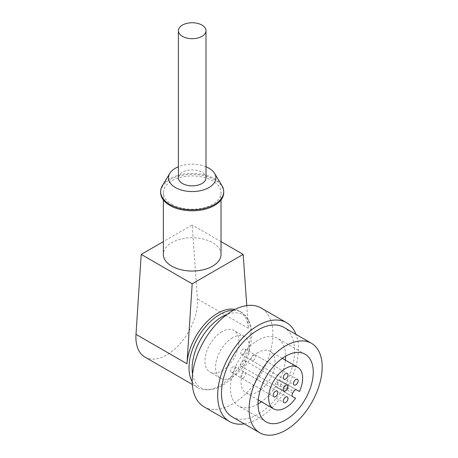 <?xml version="1.0" encoding="UTF-8"?>
<svg xmlns="http://www.w3.org/2000/svg" width="458" height="458" viewBox="0 0 458 458"><rect width="100%" height="100%" fill="white"/><g stroke="black" fill="none" stroke-linecap="round" stroke-linejoin="round"><path stroke-width="0.34" stroke-dasharray="2.29 1.72" d="M243.164 377.97A3.303 1.906 120 0 0 245.322 375.056A3.303 1.906 120 0 0 244.818 372.406A3.303 1.906 120 0 0 243.164 372.572A3.303 1.906 120 0 0 241.005 375.486A3.303 1.906 120 0 0 241.515 378.131A3.303 1.906 120 0 0 243.164 377.97M253.331 360.36A3.303 1.906 120 0 0 255.49 357.446A3.303 1.906 120 0 0 254.98 354.801A3.303 1.906 120 0 0 253.331 354.967A3.303 1.906 120 0 0 251.173 357.875A3.303 1.906 120 0 0 251.677 360.526A3.303 1.906 120 0 0 253.331 360.36M243.164 354.492A3.303 1.906 120 0 0 245.322 351.578A3.303 1.906 120 0 0 244.818 348.933A3.303 1.906 120 0 0 243.164 349.093A3.303 1.906 120 0 0 241.005 352.007A3.303 1.906 120 0 0 241.515 354.652A3.303 1.906 120 0 0 243.164 354.492M243.164 366.228A3.303 1.906 120 0 0 245.322 363.32A3.303 1.906 120 0 0 244.818 360.669A3.303 1.906 120 0 0 243.164 360.835A3.303 1.906 120 0 0 241.005 363.744A3.303 1.906 120 0 0 241.515 366.394A3.303 1.906 120 0 0 243.164 366.228M233.002 372.096A3.303 1.906 120 0 0 235.16 369.188A3.303 1.906 120 0 0 234.651 366.537A3.303 1.906 120 0 0 233.002 366.703A3.303 1.906 120 0 0 230.843 369.612A3.303 1.906 120 0 0 231.347 372.262A3.303 1.906 120 0 0 233.002 372.096M258.031 352.494A24.028 13.872 120 0 0 242.334 373.671A24.028 13.872 120 0 0 246.02 392.924A24.028 13.872 120 0 0 258.031 391.733A24.028 13.872 120 0 0 273.729 370.562A24.028 13.872 120 0 0 270.048 351.303A24.028 13.872 120 0 0 258.031 352.494M206.008 177.876A13.814 7.975 0 0 0 201.961 172.237A13.814 7.975 0 0 0 186.904 170.508A13.814 7.975 0 0 0 178.374 177.876M162.418 185.605A31.539 18.211 180 0 1 214.493 178.734A31.539 18.211 180 0 1 221.964 185.605M223.727 192.589A31.539 18.211 0 0 0 214.493 179.713A31.539 18.211 0 0 0 180.12 175.769A31.539 18.211 0 0 0 160.649 192.589M171.802 204.365A28.837 16.648 0 0 0 203.226 207.972A28.837 16.648 0 0 0 221.025 192.589A28.837 16.648 0 0 0 212.581 180.818A28.837 16.648 0 0 0 181.156 177.212A28.837 16.648 0 0 0 163.357 192.589A28.837 16.648 0 0 0 171.802 204.365M221.025 254.396A28.837 16.648 0 0 0 212.581 242.62A28.837 16.648 0 0 0 181.156 239.013A28.837 16.648 0 0 0 163.357 254.396M258.031 403.996A39.05 22.545 -60 0 1 238.509 405.931A39.05 22.545 -60 0 1 232.521 374.644A39.05 22.545 -60 0 1 258.031 340.231A39.05 22.545 -60 0 1 277.559 338.296A39.05 22.545 -60 0 1 285.643 356.175M285.437 360.188A39.05 22.545 -60 0 1 261.409 401.809M232.2 416.854A51.662 29.827 120 0 0 258.031 414.301A51.662 29.827 120 0 0 291.786 368.77A51.662 29.827 120 0 0 283.863 327.373M244.326 423.856A57.073 32.947 120 0 0 258.031 418.715A57.073 32.947 120 0 0 295.988 334.374M204.01 406.824A57.073 32.947 120 0 0 232.544 403.996A57.073 32.947 120 0 0 269.831 353.708A57.073 32.947 120 0 0 261.083 307.976M232.544 337.781A24.028 13.872 120 0 0 216.846 358.957A24.028 13.872 120 0 0 220.533 378.211A24.028 13.872 120 0 0 232.544 377.02A24.028 13.872 120 0 0 248.242 355.843A24.028 13.872 120 0 0 244.561 336.59A24.028 13.872 120 0 0 232.544 337.781M221.924 331.649A24.028 13.872 120 0 0 206.226 352.826A24.028 13.872 120 0 0 209.913 372.079A24.028 13.872 120 0 0 221.924 370.888A24.028 13.872 120 0 0 237.622 349.712A24.028 13.872 120 0 0 233.941 330.458A24.028 13.872 120 0 0 221.924 331.649M192.566 374.152A42.153 24.337 120 0 0 208.98 389.747A42.153 24.337 120 0 0 221.924 385.688A42.153 24.337 120 0 0 248.774 320.818A42.153 24.337 120 0 0 227.059 314.4M233.466 310.284A43.556 25.144 -60 0 1 241.578 312.322A43.556 25.144 -60 0 1 247.543 318.579A43.556 25.144 -60 0 1 219.8 385.602A43.556 25.144 -60 0 1 206.426 389.798A43.556 25.144 -60 0 1 198.028 387.76A43.556 25.144 -60 0 1 192.2 381.754M144.928 357.103A43.556 25.144 120 0 0 166.701 354.95A43.556 25.144 120 0 0 197.404 298.885L192.188 224.964L163.357 241.612M206.008 166.764A23.696 13.683 0 0 0 178.374 166.764M221.025 241.612L192.188 224.964M246.776 305.578L248.379 328.317A43.556 25.144 120 0 0 239.454 311.096A43.556 25.144 120 0 0 235.08 309.431M282.46 381.709L296.607 389.878L282.46 381.709A24.028 13.872 -60 0 1 278.556 388.47L295.547 398.283M279.615 380.066L296.607 389.878L279.615 380.066A3.006 1.735 120 0 0 276.615 381.8L275.71 383.363A3.006 1.735 120 0 0 275.71 386.833L278.556 388.47M275.71 386.833L292.702 396.639L275.71 386.833M248.379 328.317L197.404 298.885M276.615 381.8L293.607 391.613M292.702 393.17L275.71 383.363M244.818 372.406L287.298 396.931M254.98 354.801L297.46 379.327M244.818 348.933L287.298 373.459M244.818 360.669L287.298 385.195M234.651 366.537L277.13 391.063M258.238 399.983L246.02 392.924M221.025 192.589L221.025 199.969M305.165 354.24L277.559 338.296M220.533 378.211L209.913 372.079M208.98 389.747L206.426 389.798M198.028 387.76L192.331 384.474M241.578 312.322L239.454 311.096M248.774 320.818L247.543 318.579M244.561 336.59L233.941 330.458M266.121 421.875L238.509 405.931M163.357 192.589L163.357 199.969M282.271 358.362L270.048 351.303M231.347 372.262L273.827 396.788M241.515 366.394L283.994 390.92M241.515 354.652L283.994 379.178M251.677 360.526L294.156 385.046M241.515 378.131L283.994 402.656"/><path stroke-width="0.69" d="M285.643 402.49A3.303 1.906 120 0 0 287.801 399.582A3.303 1.906 120 0 0 287.298 396.931A3.303 1.906 120 0 0 285.643 397.097A3.303 1.906 120 0 0 283.485 400.006A3.303 1.906 120 0 0 283.994 402.656A3.303 1.906 120 0 0 285.643 402.49M295.811 384.886A3.303 1.906 120 0 0 297.969 381.972A3.303 1.906 120 0 0 297.46 379.327A3.303 1.906 120 0 0 295.811 379.487A3.303 1.906 120 0 0 293.652 382.401A3.303 1.906 120 0 0 294.156 385.046A3.303 1.906 120 0 0 295.811 384.886M285.643 379.018A3.303 1.906 120 0 0 287.801 376.104A3.303 1.906 120 0 0 287.298 373.459A3.303 1.906 120 0 0 285.643 373.619A3.303 1.906 120 0 0 283.485 376.533A3.303 1.906 120 0 0 283.994 379.178A3.303 1.906 120 0 0 285.643 379.018M285.643 390.754A3.303 1.906 120 0 0 287.801 387.84A3.303 1.906 120 0 0 287.298 385.195A3.303 1.906 120 0 0 285.643 385.361A3.303 1.906 120 0 0 283.485 388.27A3.303 1.906 120 0 0 283.994 390.92A3.303 1.906 120 0 0 285.643 390.754M275.476 396.622A3.303 1.906 120 0 0 277.64 393.714A3.303 1.906 120 0 0 277.13 391.063A3.303 1.906 120 0 0 275.476 391.229A3.303 1.906 120 0 0 273.317 394.138A3.303 1.906 120 0 0 273.827 396.788A3.303 1.906 120 0 0 275.476 396.622M285.643 368.438A24.028 13.872 120 0 0 269.945 389.609A24.028 13.872 120 0 0 273.632 408.868A24.028 13.872 120 0 0 285.643 407.677A24.028 13.872 120 0 0 295.547 398.283L292.702 396.639A3.006 1.735 -60 0 1 292.702 393.17L293.607 391.613A3.006 1.735 -60 0 1 296.607 389.878L299.452 391.521A24.028 13.872 120 0 0 297.66 367.247A24.028 13.872 120 0 0 285.643 368.438M182.421 36.365A13.814 7.975 0 0 0 197.478 38.094A13.814 7.975 0 0 0 206.008 30.726A13.814 7.975 0 0 0 201.961 25.081A13.814 7.975 0 0 0 186.904 23.352A13.814 7.975 0 0 0 178.374 30.726A13.814 7.975 0 0 0 182.421 36.365M178.374 30.726L178.374 177.876A13.814 7.975 0 0 0 182.421 183.515A13.814 7.975 0 0 0 197.478 185.244A13.814 7.975 0 0 0 206.008 177.876L206.008 30.726M178.374 166.764A23.696 13.683 0 0 0 169.821 173.364A23.696 13.683 0 0 0 175.437 187.551A23.696 13.683 0 0 0 204.789 189.463A23.696 13.683 0 0 0 214.562 173.364A23.696 13.683 0 0 0 208.945 168.201A23.696 13.683 0 0 0 206.008 166.764M214.562 173.364L221.964 185.605A31.539 18.211 180 0 1 223.727 191.61A31.539 18.211 180 0 1 204.262 208.43A31.539 18.211 180 0 1 169.889 204.486A31.539 18.211 180 0 1 160.649 191.61A31.539 18.211 180 0 1 162.418 185.605L169.821 173.364M160.649 191.61L160.649 192.589A31.539 18.211 0 0 0 169.889 205.465A31.539 18.211 0 0 0 204.262 209.415A31.539 18.211 0 0 0 223.727 192.589L223.727 191.61M163.357 199.969L163.357 254.396A28.837 16.648 0 0 0 171.802 266.167A28.837 16.648 0 0 0 203.226 269.773A28.837 16.648 0 0 0 221.025 254.396L221.025 199.969M285.643 356.175A39.05 22.545 120 0 0 260.133 390.582A39.05 22.545 120 0 0 266.121 421.875A39.05 22.545 120 0 0 285.643 419.94A39.05 22.545 120 0 0 311.154 385.527A39.05 22.545 120 0 0 305.165 354.24A39.05 22.545 120 0 0 285.643 356.175A39.05 22.545 -60 0 1 285.437 360.188M261.409 401.809A39.05 22.545 -60 0 1 258.031 403.996M285.643 345.87A51.662 29.827 120 0 0 251.894 391.401A51.662 29.827 120 0 0 259.812 432.799A51.662 29.827 120 0 0 285.643 430.239A51.662 29.827 120 0 0 319.398 384.714A51.662 29.827 120 0 0 311.474 343.317A51.662 29.827 120 0 0 285.643 345.87M311.474 343.317L283.863 327.373A51.662 29.827 120 0 0 258.031 329.932A51.662 29.827 120 0 0 224.283 375.457A51.662 29.827 120 0 0 232.2 416.854L259.812 432.799M295.988 334.374A57.073 32.947 120 0 0 286.571 322.69A57.073 32.947 120 0 0 258.031 325.518A57.073 32.947 120 0 0 220.75 375.806A57.073 32.947 120 0 0 229.498 421.537A57.073 32.947 120 0 0 244.326 423.856M286.571 322.69L261.083 307.976A57.073 32.947 120 0 0 232.544 310.805A57.073 32.947 120 0 0 195.263 361.093A57.073 32.947 120 0 0 204.01 406.824L229.498 421.537M227.059 314.4A42.153 24.337 120 0 0 221.924 316.85A42.153 24.337 120 0 0 192.566 374.152M192.2 381.754A43.556 25.144 -60 0 1 219.8 314.48A43.556 25.144 -60 0 1 233.466 310.284M235.08 309.431A43.556 25.144 120 0 0 217.676 313.255A43.556 25.144 120 0 0 186.973 363.767L135.997 334.34A43.556 25.144 120 0 0 144.928 357.103L192.331 384.474M163.357 241.612L141.219 254.396L135.997 334.34M246.776 305.578L243.164 254.396L192.188 283.823L141.219 254.396M243.164 254.396L221.025 241.612M192.188 283.823L186.973 363.767M299.452 391.521L296.607 389.878M273.632 408.868L258.238 399.983M297.66 367.247L282.271 358.362"/></g></svg>
